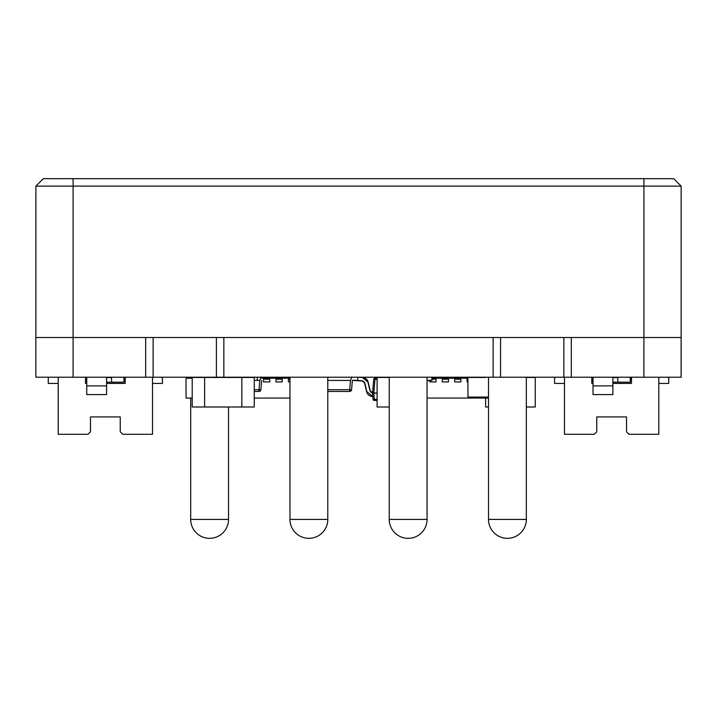<?xml version="1.0" encoding="UTF-8"?>
<svg xmlns="http://www.w3.org/2000/svg" width="717" height="717" viewBox="0 0 717 717"><rect width="100%" height="100%" fill="white"/><g stroke="black" fill="none" stroke-linecap="round" stroke-linejoin="round"><path stroke-width="1.08" d="M35.877 337.501L35.877 186.115L43.325 178.667L673.702 178.667L681.15 186.115L681.15 337.501L73.107 337.501L73.08 377.214L681.123 377.214L681.123 337.501L681.123 377.214M681.15 186.115L35.877 186.115M58.194 377.214L58.194 434.296L87.994 434.296L90.476 431.813L90.476 416.918L90.459 431.813L87.976 434.296M120.241 416.918L90.459 416.918L120.241 416.918L120.241 431.813L122.724 434.296L152.506 434.296L152.506 377.214M125.206 377.214L125.206 383.416L106.591 383.416M86.739 383.416L85.493 383.416L85.493 377.214L85.511 379.078L86.739 379.078M162.427 383.416L162.427 378.451A1.237 1.237 -90 0 0 161.191 377.214A1.237 1.237 -90 0 1 162.436 378.451L162.427 383.416L162.436 378.451A1.237 1.237 -90 0 0 161.191 377.214A1.237 1.237 -90 0 1 162.436 378.451L162.436 383.416L162.436 378.451A1.237 1.237 -90 0 0 161.191 377.214A1.237 1.237 -90 0 1 162.436 378.451L162.436 383.416L162.436 378.451A1.237 1.237 -90 0 0 161.191 377.214A1.237 1.237 -90 0 1 162.436 378.451L162.436 383.416L162.436 378.451A1.237 1.237 -90 0 0 161.191 377.214A1.237 1.237 -90 0 1 162.436 378.451L162.436 383.416L162.436 378.451A1.237 1.237 -90 0 0 161.191 377.214A1.237 1.237 -90 0 1 162.436 378.451L162.436 383.416L162.436 378.451A1.237 1.237 -90 0 0 161.2 377.214A1.237 1.237 -90 0 1 162.436 378.451L162.436 383.416L162.436 378.451A1.237 1.237 -90 0 0 161.2 377.214A1.237 1.237 -90 0 1 162.436 378.451L162.436 383.416L162.436 378.451A1.237 1.237 -90 0 0 161.2 377.214A1.237 1.237 -90 0 1 162.436 378.451L162.436 383.416L162.436 378.451A1.237 1.237 -90 0 0 161.2 377.214A1.237 1.237 -90 0 1 162.436 378.451L162.436 383.416L162.436 378.451A1.237 1.237 -90 0 0 161.2 377.214A1.237 1.237 -90 0 1 162.436 378.451L162.436 383.416L162.436 378.451A1.237 1.237 -90 0 0 161.2 377.214A1.237 1.237 -90 0 1 162.436 378.451L162.436 383.416L162.436 378.451A1.237 1.237 -90 0 0 161.2 377.214A1.237 1.237 -90 0 1 162.445 378.451L162.436 383.416L162.445 378.451A1.237 1.237 -90 0 0 161.2 377.214A1.237 1.237 -90 0 1 162.445 378.451L162.445 383.416L162.445 378.451A1.237 1.237 -90 0 0 161.2 377.214A1.237 1.237 -90 0 1 162.445 378.451L162.445 383.416L162.445 378.451A1.237 1.237 -90 0 0 161.2 377.214A1.237 1.237 -90 0 1 162.445 378.451L162.445 383.416L162.445 378.451A1.237 1.237 -90 0 0 161.2 377.214A1.237 1.237 -90 0 1 162.445 378.451L162.445 383.416L162.445 378.451A1.237 1.237 -90 0 0 161.2 377.214A1.237 1.237 -90 0 1 162.445 378.451L162.445 383.416L162.445 378.451A1.237 1.237 -90 0 0 161.208 377.214A1.237 1.237 -90 0 1 162.445 378.451L162.445 383.416L162.445 378.451A1.237 1.237 -90 0 0 161.208 377.214A1.237 1.237 -90 0 1 162.445 378.451L162.445 383.416L152.506 383.416L152.506 384.662L152.524 383.416M152.506 383.416L152.515 384.662L152.506 383.416M85.493 383.416L85.493 380.933L86.739 380.933M125.206 380.933L123.96 380.933M49.509 377.214L49.509 377.214A1.237 1.237 -90 0 0 48.272 378.451L48.272 383.416L58.194 383.416M123.978 377.214L123.978 379.078M125.206 379.078L123.96 379.078M125.206 383.416L114.039 383.416L114.039 382.179M111.556 377.572L106.591 377.572L106.591 382.179L123.96 382.179L123.96 377.214M111.556 377.214L111.556 382.179M86.739 377.214L86.739 394.583L106.591 394.583L106.591 382.179M106.591 377.572L106.591 385.898L86.739 385.898M594.276 434.296L596.75 431.813L596.759 416.918L626.533 416.918L596.75 416.918L596.75 431.813L594.276 434.296L564.485 434.296L564.485 377.214M593.022 383.416L591.785 383.416L591.785 380.933L593.022 380.933M631.498 380.933L630.252 380.933M593.022 379.078L591.785 379.078L591.794 377.214L591.785 383.416M658.798 377.214L658.798 434.296L629.015 434.296L626.533 431.813L626.533 416.918M631.498 377.214L631.498 383.416L612.883 383.416M620.33 382.179L620.322 383.416L631.498 383.416M658.806 383.416L658.806 384.662L658.798 383.416L658.798 384.662L658.798 383.416L658.798 384.662L658.798 383.416L658.798 384.662L658.798 383.416L658.798 384.662L658.798 383.416L658.798 384.662L658.798 383.416L658.798 384.662L658.798 383.416L658.798 384.662L658.798 383.416L658.798 384.662L658.798 383.416L658.798 384.662L658.798 383.416L668.728 383.416L668.719 378.451A1.237 1.237 -90 0 0 667.482 377.214A1.237 1.237 -90 0 1 668.719 378.451L668.719 383.416L668.719 378.451A1.237 1.237 -90 0 0 667.482 377.214A1.237 1.237 -90 0 1 668.719 378.451L668.719 383.416L668.719 378.451A1.237 1.237 -90 0 0 667.482 377.214A1.237 1.237 -90 0 1 668.728 378.451L668.728 383.416L668.728 378.451A1.237 1.237 -90 0 0 667.482 377.214A1.237 1.237 -90 0 1 668.728 378.451L668.728 383.416L668.728 378.451A1.237 1.237 -90 0 0 667.482 377.214A1.237 1.237 -90 0 1 668.728 378.451L668.728 383.416L668.728 378.451A1.237 1.237 -90 0 0 667.482 377.214A1.237 1.237 -90 0 1 668.728 378.451L668.728 383.416L668.728 378.451A1.237 1.237 -90 0 0 667.482 377.214A1.237 1.237 -90 0 1 668.728 378.451L668.728 383.416L668.728 378.451A1.237 1.237 -90 0 0 667.482 377.214A1.237 1.237 -90 0 1 668.728 378.451L668.728 383.416L668.728 378.451A1.237 1.237 -90 0 0 667.491 377.214A1.237 1.237 -90 0 1 668.728 378.451L668.728 383.416L668.728 378.451A1.237 1.237 -90 0 0 667.491 377.214A1.237 1.237 -90 0 1 668.728 378.451L668.728 383.416L668.728 378.451A1.237 1.237 -90 0 0 667.491 377.214A1.237 1.237 -90 0 1 668.728 378.451L668.728 383.416L668.728 378.451A1.237 1.237 -90 0 0 667.491 377.214A1.237 1.237 -90 0 1 668.728 378.451L668.728 383.416L668.728 378.451A1.237 1.237 -90 0 0 667.491 377.214A1.237 1.237 -90 0 1 668.728 378.451L668.728 383.416L668.728 378.451A1.237 1.237 -90 0 0 667.491 377.214A1.237 1.237 -90 0 1 668.728 378.451L668.728 383.416L668.728 378.451A1.237 1.237 -90 0 0 667.491 377.214A1.237 1.237 -90 0 1 668.737 378.451L668.737 383.416M617.839 377.214L617.839 382.179L630.252 382.179L630.252 377.214L630.261 379.078L631.498 379.078M612.883 377.572L612.883 385.898L612.883 377.572L617.839 377.572M612.883 382.179L617.839 382.179M593.022 385.898L593.022 394.583L612.883 394.583L612.883 385.898L593.022 385.898L593.022 377.214M555.8 377.214L555.8 377.214A1.237 1.237 -90 0 0 554.555 378.451L554.555 383.416L564.485 383.416M289.964 378.209L261.705 378.209M192.21 378.209L186.026 378.209L186.026 398.06L192.21 398.06M269.789 381.928L263.587 381.928L263.587 379.194L269.789 379.194L269.789 381.928L263.587 381.928L263.587 379.194L269.789 379.194M289.964 381.928L288.404 381.928L288.404 379.194L289.964 379.194L288.404 379.194L288.404 381.928L289.964 381.928M282.202 381.928L275.991 381.928L275.991 379.194L282.202 379.194L282.202 381.928L275.991 381.928L275.991 379.194L282.202 379.194M254.257 398.06L289.964 398.06M389.241 377.465L377.106 377.465L377.106 406.996L389.241 406.996M204.623 377.465L204.623 406.996L192.21 406.996L192.21 377.465L204.623 377.465L204.623 406.996L241.844 406.996L241.844 377.465L204.623 377.465M254.257 377.465L254.257 406.996L241.844 406.996L241.844 377.465L254.257 377.465M372.661 393.059L370.026 390.98L367.902 382.098L362.47 377.527L357.747 377.232L357.747 380.431L357.747 377.214L357.747 380.431L352.388 380.431L351.572 389.743L349.69 389.734L350.505 380.431L327.786 380.431M350.505 380.431L351.832 376.963M351.572 389.734L352.388 380.431L351.572 389.734A1.891 1.891 90 0 1 349.69 391.464A1.891 1.891 0 0 0 351.572 389.734A1.891 1.891 90 0 1 349.69 391.464L327.786 391.464L349.69 391.464L327.786 391.464L349.69 391.464L349.69 389.734L327.786 389.734M254.257 389.734L259.007 389.734L259.823 380.431L257.295 380.431L257.295 377.214L257.295 380.431L254.257 380.431M259.823 380.431L261.149 376.963M261.705 380.351L260.889 389.743L261.705 380.351M259.007 391.464L259.007 391.464A1.891 1.891 89.9 0 0 260.889 389.734A1.891 1.891 89.9 0 1 259.007 391.464A1.891 1.891 0 0 0 260.889 389.734L259.007 389.734L259.007 391.464L254.257 391.464L259.007 391.446M374.991 378.253L374.991 379.266L373.754 379.266L374.991 378.253M377.106 392.916L372.553 393.14A1.237 1.237 90 0 1 372.553 392.916L373.754 379.266A1.237 1.237 0 0 1 374.991 378.137L377.106 378.137M377.106 379.266L374.991 379.266L373.79 392.916L372.553 392.916A1.237 1.237 0 0 0 372.553 393.14L373.1 399.342A1.237 1.237 0 0 0 374.337 400.471L373.1 399.342L374.337 399.342L374.337 400.471L377.106 400.471M353.042 380.431L362.255 381.005A2.483 2.483 90 0 1 364.505 382.905L366.629 391.76C367.552 394.735 369.56 396.322 372.67 396.519L372.67 396.519A6.202 6.202 -90 0 1 366.629 391.76A6.202 6.202 -90 0 0 372.67 396.519L372.831 396.277M353.105 380.189L362.264 380.763L364.505 382.905L362.246 381.005M432.055 380.44L427.063 380.754L432.055 380.44M361.395 377.214L362.488 377.276L361.386 377.214L362.488 377.276L368.144 382.036A6.22 6.22 -90 0 0 362.488 377.276L361.395 377.214M431.966 380.279L431.768 377.214M364.747 382.851L366.871 391.706L372.67 396.277M526.332 377.465L535.249 377.465L535.249 406.996L526.332 406.996M488.51 397.066L467.941 397.066L467.941 377.465L485.615 377.465M485.615 398.06L485.615 406.996L488.51 406.996M535.249 377.465L535.249 406.996L535.249 377.465M462.868 378.209L462.868 377.214L462.868 378.209M433.238 378.209L433.238 377.214M462.017 378.209L462.259 377.214M433.848 377.214L434.09 378.209M467.941 378.209L431.831 378.209M436.07 381.928L429.868 381.928L429.868 380.333L429.868 381.928L436.07 381.928L436.07 379.194L431.894 379.194L436.07 379.194M460.888 381.928L454.686 381.928L454.686 379.194L460.888 379.194L460.888 381.928L454.686 381.928L454.686 379.194L460.888 379.194M467.941 381.928L467.09 381.928L467.09 379.194L467.941 379.194L467.09 379.194L467.09 381.928L467.941 381.928M448.475 381.928L442.272 381.928L442.272 379.194L448.475 379.194L448.475 381.928L442.272 381.928L442.272 379.194L448.475 379.194M427.063 398.06L488.51 398.06M631.417 377.214L631.417 379.078L631.417 377.214M571.297 377.214L571.297 337.501L643.92 337.501L643.92 178.667M500.565 377.214L500.565 337.501L563.858 337.501L563.858 377.214M493.126 337.501L493.126 377.214M223.847 337.501L223.847 377.214M216.4 337.501L216.4 377.214M153.115 337.501L153.115 377.214M145.668 337.501L145.668 377.214M35.85 377.214L35.85 337.501L35.85 377.214L73.08 377.214M35.85 337.501L73.08 337.501L73.107 178.667M190.695 398.06L190.695 519.422L228.517 519.422L228.517 406.996M389.241 377.214L389.241 519.422L427.063 519.422L427.063 377.214M488.51 377.214L488.51 519.422L526.332 519.422L526.332 377.214M289.964 377.214L289.964 519.422L327.786 519.422L327.786 377.214M377.106 393.14L373.79 393.14L374.337 399.342L377.106 399.342M366.871 391.706L364.505 382.905M427.063 380.503L432.037 380.189M367.902 382.098L370.268 390.917L368.144 382.036A6.22 6.22 -90 0 0 362.488 377.276A6.22 6.22 -90 0 1 368.144 382.036L370.268 390.917L368.144 382.036A6.22 6.22 -90 0 0 362.479 377.276A6.22 6.22 -90 0 1 368.144 382.036L370.035 390.98L368.144 382.036A6.22 6.22 -90 0 0 362.479 377.276L362.47 377.527M372.661 392.817L370.268 390.917A2.474 2.474 -90 0 0 372.562 392.817A2.474 2.474 90 0 1 370.277 390.917A2.474 2.474 -90 0 0 372.562 392.817A2.474 2.474 90 0 1 370.268 390.917A2.474 2.474 -90 0 0 372.562 392.817A2.474 2.474 90 0 1 370.268 390.917L368.144 382.036L370.277 390.917L368.144 382.036L362.488 377.276L368.144 382.036M427.789 377.214L427.063 377.259M356.976 380.431L362.264 380.763M681.15 337.501L681.15 377.214L681.15 337.501M643.902 337.501L643.902 377.214M190.695 378.209L190.695 377.214M190.695 519.422A18.911 18.911 0 0 0 209.606 538.333A18.911 18.911 0 0 0 228.517 519.422M389.241 519.422A18.911 18.911 0 0 0 408.152 538.333A18.911 18.911 0 0 0 427.063 519.422M488.51 519.422A18.911 18.911 0 0 0 507.421 538.333A18.911 18.911 0 0 0 526.332 519.422M289.964 519.422A18.911 18.911 0 0 0 308.875 538.333A18.911 18.911 0 0 0 327.786 519.422M260.889 389.734L261.696 380.512"/></g></svg>
